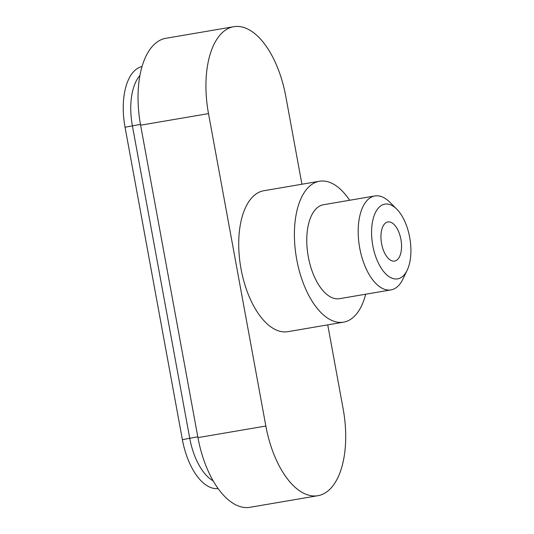 <?xml version="1.0" encoding="UTF-8"?>
<svg xmlns="http://www.w3.org/2000/svg" width="534" height="534" viewBox="0 0 534 534"><rect width="100%" height="100%" fill="white"/><g stroke="black" fill="none" stroke-linecap="round" stroke-linejoin="round"><path stroke-width="0.8" d="M208.507 113.615L265.845 426.032L197.947 437.62L140.609 125.196A79.426 39.556 80.3 0 1 165.894 38.288L233.792 26.7A79.426 39.556 80.3 0 0 208.507 113.615L140.609 125.196M197.8 436.819A19.858 0.434 169.6 0 0 189.737 438.287L182.388 439.669L125.043 127.246A55.603 27.688 80.3 0 1 142.051 66.55M182.388 439.669A55.603 27.688 80.3 0 0 218.092 488.55M197.947 437.62A79.426 39.556 80.3 0 0 249.959 507.3L317.85 495.712A79.426 39.556 80.3 0 0 343.135 408.804L327.736 324.866M301.924 184.237L285.797 96.38A79.426 39.556 80.3 0 0 233.792 26.7M365.67 294.221A71.483 35.598 -99.7 0 1 343.522 322.176L287.846 331.674A71.483 35.598 -99.7 0 1 240.727 267.194A71.483 35.598 -99.7 0 1 263.796 190.738L319.472 181.24A71.483 35.598 -99.7 0 1 349.636 200.263M265.845 426.032A79.426 39.556 80.3 0 0 317.85 495.712M409.691 237.396A37.914 18.884 -99.7 0 1 407.155 270.277A37.914 18.884 -99.7 0 1 381.59 268.736A37.914 18.884 -99.7 0 1 373.106 219.027A37.914 18.884 -99.7 0 1 396.715 209.094A37.914 18.884 -99.7 0 1 409.691 237.396M400.907 239.359A19.858 9.892 -99.7 0 1 394.586 261.086A19.858 9.892 -99.7 0 1 381.496 243.17A19.858 9.892 -99.7 0 1 387.904 221.937A19.858 9.892 -99.7 0 1 400.907 239.359M407.155 270.277L402.916 279.095A47.66 23.736 -99.7 0 1 390.935 289.909A47.66 23.736 -99.7 0 1 359.522 246.922A47.66 23.736 -99.7 0 1 374.901 195.951A47.66 23.736 -99.7 0 1 389.787 202.179L396.715 209.094M390.935 289.909L339.517 298.686A47.66 23.736 -99.7 0 1 308.105 255.699A47.66 23.736 -99.7 0 1 323.477 204.729L374.901 195.951M343.522 322.176A71.483 35.598 -99.7 0 1 296.403 257.695A71.483 35.598 -99.7 0 1 319.472 181.24M213.133 480.807A50.717 25.258 80.3 0 1 189.737 438.287L132.399 125.87A19.858 0.434 169.6 0 1 140.462 124.395M139.941 75.494A50.717 25.258 80.3 0 0 132.399 125.87L125.043 127.246"/></g></svg>

